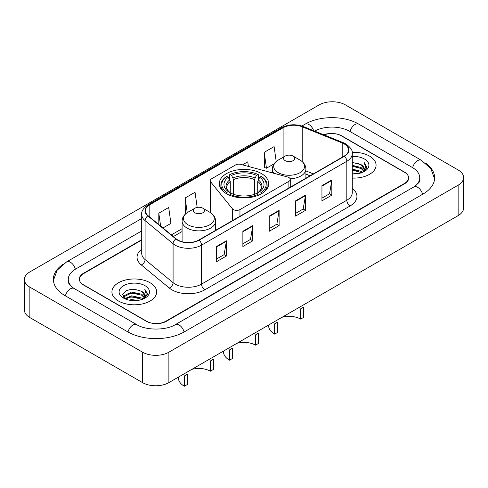<?xml version="1.0" encoding="UTF-8"?>
<svg xmlns="http://www.w3.org/2000/svg" width="488" height="488" viewBox="0 0 488 488"><rect width="100%" height="100%" fill="white"/><g stroke="black" fill="none" stroke-linecap="round" stroke-linejoin="round"><path stroke-width="0.73" d="M288.896 177.522A4.66 2.69 0 0 0 287.572 176.985L240.84 164.407A4.66 2.69 0 0 0 235.576 164.938L211.572 178.797A4.66 2.69 0 0 0 210.206 180.7A4.66 2.69 0 0 0 210.645 181.841L232.434 208.821A4.66 2.69 0 0 0 239.956 209.584L288.896 181.329A4.66 2.69 0 0 0 290.262 179.425A4.66 2.69 0 0 0 288.896 177.522M261.458 173.582A24.693 14.256 0 0 0 234.551 170.489A24.693 14.256 0 0 0 219.307 183.665A24.693 14.256 0 0 0 226.542 193.742A24.693 14.256 0 0 0 253.449 196.835A24.693 14.256 0 0 0 268.693 183.665A24.693 14.256 0 0 0 261.458 173.582M310.081 175.79L305.909 174.1M141.715 240.053L83.558 273.628A13.975 8.07 0 0 0 79.465 279.337A13.975 8.07 0 0 0 83.558 285.041L146.156 321.183A13.975 8.07 0 0 0 165.92 321.183L404.442 183.476A13.975 8.07 0 0 0 408.535 177.766A13.975 8.07 0 0 0 404.442 172.063L341.844 135.92A13.975 8.07 0 0 0 324.13 134.944M415.068 186.178A25.156 14.524 0 0 0 419.717 177.766A25.156 14.524 0 0 0 412.348 167.494L349.756 131.357A25.156 14.524 0 0 0 314.626 131.101M141.715 230.922L75.652 269.065A25.156 14.524 0 0 0 68.283 279.337A25.156 14.524 0 0 0 72.932 287.749M142.533 352.183A18.636 10.76 0 0 0 168.885 352.183L458.14 185.184A18.636 10.76 0 0 0 463.6 177.577A18.636 10.76 0 0 0 458.14 169.97L345.467 104.92A18.636 10.76 0 0 0 319.115 104.92L29.86 271.92A18.636 10.76 0 0 0 24.4 279.526A18.636 10.76 0 0 0 29.86 287.133L142.533 352.183L142.533 382.616A18.636 10.76 0 0 0 168.885 382.616L458.14 215.617A18.636 10.76 0 0 0 463.6 208.01L463.6 177.577M24.4 279.526L24.4 309.959A18.636 10.76 0 0 0 29.86 317.566L142.533 382.616M62.641 264.545A40.071 23.131 0 0 0 53.375 279.337A40.071 23.131 0 0 0 65.111 295.691L127.703 331.834A40.071 23.131 0 0 0 184.373 331.834L422.889 194.126A40.071 23.131 0 0 0 434.625 177.766A40.071 23.131 0 0 0 425.359 162.974M310.039 175.814L305.909 174.143M369.52 156.081A22.363 12.914 0 0 0 352.183 152.329A22.363 12.914 0 0 1 369.52 156.081A22.363 12.914 0 0 1 376.071 165.212A22.363 12.914 0 0 0 369.52 156.081M150.109 282.759A22.363 12.914 0 0 0 125.733 279.959A22.363 12.914 0 0 0 111.929 291.891A22.363 12.914 0 0 0 118.48 301.017A22.363 12.914 0 0 0 142.85 303.817A22.363 12.914 0 0 0 156.66 291.891A22.363 12.914 0 0 0 150.109 282.759A22.363 12.914 0 0 0 125.733 279.959A22.363 12.914 0 0 0 111.929 291.891A22.363 12.914 0 0 0 118.48 301.017A22.363 12.914 0 0 0 142.85 303.817A22.363 12.914 0 0 0 156.66 291.891A22.363 12.914 0 0 0 150.109 282.759M344.186 143.929A14.908 8.607 180 0 1 348.554 150.017A14.908 8.607 180 0 1 344.186 156.099L198.897 239.98A14.908 8.607 180 0 1 176.144 238.833L148.138 215.745A14.908 8.607 180 0 1 145.442 210.804A14.908 8.607 180 0 1 149.81 204.716L283.107 127.758A14.908 8.607 180 0 1 302.2 126.795L342.192 142.966A14.908 8.607 180 0 1 344.186 143.929M344.449 143.777A15.28 8.821 0 0 0 342.411 142.789L302.414 126.618A15.28 8.821 0 0 0 282.845 127.606L149.548 204.564A15.28 8.821 0 0 0 147.833 215.867L175.839 238.955A15.28 8.821 0 0 0 199.165 240.133L344.449 156.251A15.28 8.821 0 0 0 344.449 143.777M216.526 246.507L216.526 261.721L226.408 256.017L226.408 240.804L216.526 246.507M216.526 259.024L224.138 254.626L226.365 241.304A3.727 2.153 -120 0 0 226.408 240.804M224.071 254.669L226.408 256.017M242.878 231.288L242.878 246.507L252.766 240.804L252.766 225.584L242.878 231.288M242.878 243.805L250.49 239.413L252.723 226.09A3.727 2.153 -120 0 0 252.766 225.584M250.423 239.449L252.766 240.804M321.946 185.641L321.946 200.855L331.834 195.151L331.834 179.938L321.946 185.641M321.946 198.159L329.559 193.76L331.791 180.438A3.727 2.153 -120 0 0 331.834 179.938M329.491 193.803L331.834 195.151M295.594 200.855L295.594 216.074L305.476 210.371L305.476 195.151L295.594 200.855M295.594 213.372L303.207 208.98L305.433 195.657A3.727 2.153 -120 0 0 305.476 195.151M303.139 209.016L305.476 210.371M269.236 216.074L269.236 231.288L279.118 225.584L279.118 210.371L269.236 216.074M269.236 228.591L276.849 224.193L279.081 210.871A3.727 2.153 -120 0 0 279.118 210.371M276.781 224.236L279.118 225.584M352.281 178.096A22.363 12.914 0 0 0 376.071 165.212A22.363 12.914 0 0 1 352.281 178.096M141.715 239.675L83.393 273.347A13.975 8.07 0 0 0 79.3 279.051A13.975 8.07 0 0 0 83.393 284.754L146.65 321.275A13.975 8.07 0 0 0 166.414 321.275L404.607 183.756A13.975 8.07 0 0 0 408.7 178.053A13.975 8.07 0 0 0 404.607 172.343L341.35 135.829A13.975 8.07 0 0 0 323.77 134.798M162.968 227.969L170.922 223.376L168.689 207.479L158.807 213.183L158.807 224.535M248.404 166.439L247.758 161.827L242.512 164.852M276.202 161.504L274.11 146.613L264.228 152.317L264.386 167.439M197.17 207.406L195.041 192.26L185.159 197.963L185.318 213.091M264.228 152.317L266.46 168.214L274.049 163.834M266.46 168.214L264.228 167.384M186.184 213.415L185.159 213.03M185.159 197.963L187.221 212.664M158.807 213.183L160.607 226.023M352.281 172.892L357.826 173.655M352.281 173.844L354.776 173.96M352.281 169.086L361.157 171.373L362.444 172.386M352.281 170.037L361.669 172.685M352.281 165.286L361.157 167.573L363.877 170.599M352.281 166.231L361.157 168.519L363.633 171.05M362.499 172.368A10.535 6.082 0 0 0 364.237 169.019A10.535 6.082 0 0 0 361.157 164.718L364.231 169.244M352.281 173.948A15.189 8.772 0 0 0 364.451 171.416A15.189 8.772 0 0 0 364.451 159.009A15.189 8.772 0 0 0 352.281 156.483M361.157 164.718L352.281 162.388M363.53 171.904L366.659 167.896L366.756 166.957L364.152 162.437L365.677 167.494L362.663 172.294M364.152 162.437L366.756 167.14M352.281 162.644L358.918 163.547M352.281 166.445L358.601 167.256M352.281 170.251L358.601 171.062M255.529 345.15L255.529 334.872L258.494 333.164L258.494 343.436L255.529 345.15A16.305 9.412 0 0 0 236.967 343.314M232.471 348.188L232.471 358.466L229.506 360.175L229.506 349.902L232.471 348.188M226.096 193.62L226.755 192.473A22.18 12.804 0 0 1 226.755 176.369L228.28 177.254A20.032 11.566 0 0 0 228.28 191.595L229.787 192.449L230.275 194.248M230.275 193.516L230.275 181.469L228.28 177.254M229.391 179.157L229.391 174.844L230.049 174.466A22.18 12.804 0 0 1 257.951 174.466L256.426 175.351A20.032 11.566 0 0 0 231.574 175.351L233.569 179.572L233.569 194.297M254.431 194.297L254.431 179.572L256.426 175.351M226.755 176.369L226.096 176.748A23.107 13.341 0 0 0 220.893 185.184A23.107 13.341 0 0 0 224.925 192.717M257.951 174.466L258.609 174.844L258.609 179.157M229.391 195.523L230.049 194.376A22.18 12.804 0 0 0 257.951 194.376L258.609 195.523M230.049 194.376L231.574 193.498A20.032 11.566 0 0 0 256.426 193.498L257.951 194.376M228.28 191.595L226.755 192.473M231.574 175.351L230.049 174.466M229.787 179.846A17.922 10.346 0 0 0 229.787 192.449L229.872 192.51C227.329 190.046 226.292 188.374 226.761 187.496A17.239 9.955 0 0 1 230.275 181.469M263.075 192.717A23.107 13.341 0 0 0 267.107 185.184A23.107 13.341 0 0 0 261.904 176.748L261.245 176.369A22.18 12.804 0 0 1 261.245 192.473L261.904 193.62M261.245 192.473L259.72 191.595A20.032 11.566 0 0 0 259.72 177.254L261.245 176.369M259.72 177.254L257.725 181.469L257.725 193.516L258.213 192.449L259.72 191.595M257.725 181.469A17.239 9.955 0 0 1 261.239 187.496C261.708 188.38 260.671 190.052 258.128 192.51L258.213 192.449A17.922 10.346 0 0 0 258.213 179.846M257.725 194.248L257.725 193.516M223.498 351.085L223.498 351.805A20.502 11.834 0 0 0 229.506 360.175M300.663 319.091L300.663 308.819L303.627 307.104L303.627 317.377L300.663 319.091A16.305 9.412 0 0 0 282.101 317.255M277.605 322.129L277.605 332.407L274.64 334.115L274.64 323.843L277.605 322.129M290.11 178.736A16.775 9.681 0 0 0 305.909 169.074C305.781 165.34 303.823 162.345 300.029 160.088L293.087 156.081A5.594 3.227 0 0 0 285.181 156.081A5.594 3.227 0 0 0 285.181 160.65A5.594 3.227 0 0 0 293.087 160.65A5.594 3.227 0 0 0 293.087 156.081L300.029 160.088A15.409 8.894 0 0 1 300.029 172.673A15.409 8.894 0 0 1 278.239 172.673A15.409 8.894 0 0 1 278.239 160.088C274.445 162.345 272.487 165.34 272.359 169.074A16.775 9.681 0 0 0 274.091 173.356M268.632 325.026L268.632 325.746A20.502 11.834 0 0 0 274.64 334.115M210.395 371.209L210.395 360.931L213.36 359.223L213.36 369.495L210.395 371.209A16.305 9.412 0 0 0 191.833 369.373M187.337 374.247L187.337 384.52L184.373 386.234L184.373 375.961L187.337 374.247M194.913 212.762A5.594 3.227 0 0 0 202.819 212.762A5.594 3.227 0 0 0 202.819 208.199L209.761 212.207A15.409 8.894 0 0 1 209.761 224.785A15.409 8.894 0 0 1 187.971 224.785A15.409 8.894 0 0 1 187.971 212.207C184.177 214.458 182.219 217.453 182.091 221.186A16.775 9.681 0 0 0 187.008 228.036A16.775 9.681 0 0 0 205.283 230.135A16.775 9.681 0 0 0 215.641 221.186C215.513 217.453 213.555 214.458 209.761 212.207L202.819 208.199A5.594 3.227 0 0 0 194.913 208.199A5.594 3.227 0 0 0 194.913 212.762M178.364 377.145L178.364 377.865A20.502 11.834 0 0 0 184.373 386.234M128.997 300.108L131.565 299.65L138.415 300.334M132.004 300.559L135.359 300.639M124.708 298.656L131.565 295.844L141.74 298.052L143.027 299.065M125.361 298.985L131.565 296.796L142.252 299.358M123.861 297.875L124.123 295.704L131.565 292.037L141.74 294.246L144.46 297.277M123.799 297.601L124.123 296.655L131.565 292.989L141.74 295.197L144.216 297.729M143.088 299.04A10.535 6.082 0 0 0 144.826 295.691A10.535 6.082 0 0 0 141.74 291.397L144.82 295.923M145.034 285.687A15.189 8.772 0 0 0 123.549 285.687A15.189 8.772 0 0 0 123.549 298.089A15.189 8.772 0 0 0 145.034 298.089A15.189 8.772 0 0 0 145.034 285.687M141.74 291.397L134.237 289.091L126.459 290.427L122.708 294.41L124.837 298.754M144.112 298.583L147.248 294.575L147.346 293.636L144.735 289.109L146.26 294.173L143.252 298.973M144.735 289.109L147.346 293.819M126.032 290.635L130.912 289.445L139.501 290.226M127.771 293.849L130.912 293.251L139.19 293.935M127.771 297.649L130.912 297.052L139.19 297.741M210.645 181.841L210.645 212.756M232.434 208.821L232.434 220.619M239.956 209.584L239.956 216.282M288.896 181.329L288.896 188.02M184.092 331.993A7.454 4.307 -120 0 0 175.369 324.618C166.207 330.541 145.869 330.541 136.701 324.618L74.109 288.475L71.907 287.017L68.594 283.101L68.283 281.619M127.984 331.993A7.454 4.307 -60 0 1 132.974 324.984A7.454 4.307 -60 0 1 136.701 324.618M65.392 295.856A7.454 4.307 -60 0 1 70.382 288.847A7.454 4.307 -60 0 1 74.109 288.475M53.418 280.386L57.127 270.248L66.655 261.849A7.454 4.307 60 0 1 75.372 269.23M301.907 126.026L305.177 124.141A7.454 4.307 60 0 1 313.656 130.711M305.177 124.141C319.713 115.491 344.211 115.491 358.753 124.141A7.454 4.307 120 0 0 355.026 124.507A7.454 4.307 120 0 0 350.036 131.516M434.582 178.815L430.873 168.677L421.345 160.278A7.454 4.307 120 0 0 417.618 160.65A7.454 4.307 120 0 0 412.628 167.659M422.608 194.285A7.454 4.307 -120 0 0 413.891 186.91L175.369 324.618M168.885 382.616L168.885 352.183M29.86 317.566L29.86 287.133M458.14 215.617L458.14 185.184M352.281 188.356A23.296 13.45 180 0 1 350.116 205.936L204.826 289.817A4.66 2.69 60 0 1 201.532 284.108L346.822 200.232A18.636 10.76 0 0 0 352.281 192.62L352.281 153.665A18.636 10.76 180 0 1 346.822 161.278A4.66 2.69 -120 0 0 344.449 156.251M204.826 289.817A23.296 13.45 180 0 1 171.886 289.817A23.296 13.45 180 0 1 169.275 288.024L141.27 264.929A23.296 13.45 180 0 1 141.715 249.148M175.18 284.108A18.636 10.76 0 0 0 201.532 284.108L201.532 245.153A18.636 10.76 180 0 1 173.088 243.719L145.088 220.631A18.636 10.76 180 0 1 141.715 214.458L141.715 253.412A18.636 10.76 0 0 0 145.088 259.586L173.088 282.674A18.636 10.76 0 0 0 175.18 284.108M352.281 153.665C352.903 150.755 350.762 147.51 345.858 143.923L343.406 142.74A4.66 2.184 112 0 0 342.411 142.789M343.406 142.74L303.414 126.569C295.691 123.836 288.371 124.233 281.436 127.758A4.66 2.69 60 0 1 282.845 127.606M149.548 204.564A4.66 2.69 -120 0 0 148.138 204.716C143.301 208.193 141.16 211.438 141.715 214.458M147.833 215.867A4.66 3.117 129.5 0 0 145.088 220.631L145.088 259.586A4.66 3.117 -50.5 0 1 141.27 264.929M303.414 126.569A4.66 2.184 112 0 0 302.414 126.618M175.839 238.955A4.66 3.117 129.5 0 0 173.088 243.719L173.088 282.674A4.66 3.117 -50.5 0 1 169.275 288.024M199.165 240.133A4.66 2.69 60 0 1 201.532 245.153L346.822 161.278L346.822 200.232A4.66 2.69 60 0 0 350.116 205.936M149.81 204.716L149.81 217.117M342.192 142.966L342.192 157.252M302.2 126.795L302.2 161.613M313.345 173.905L305.909 170.904M283.107 127.758L283.107 157.282M210.206 212.457L210.206 180.7M182.091 228.689L171.355 234.887M269.236 216.556L279.081 210.871M295.594 201.343L305.433 195.657M321.946 186.123L331.791 180.438M242.878 231.776L252.723 226.09M216.526 246.989L226.365 241.304M254.431 179.572A17.239 9.955 0 0 0 233.569 179.572M254.919 177.943A17.922 10.346 0 0 0 233.081 177.943M290.262 179.425L290.262 187.233M66.655 261.849L141.715 218.514M419.717 180.048C420.754 180.804 418.814 183.091 413.891 186.91M358.753 124.141L421.345 160.278M281.436 127.758L148.138 204.716M182.091 231.525L173.38 236.552M310.148 175.753L305.909 174.033M220.893 188.685L220.893 185.184M267.107 188.685L267.107 185.184M305.909 178.199L305.909 169.074M272.359 172.892L272.359 169.074M285.181 156.081L278.239 160.088M215.641 230.318L215.641 221.186M182.091 241.706L182.091 221.186M194.913 208.199L187.971 212.207M123.763 297.759L123.763 297.125"/></g></svg>
